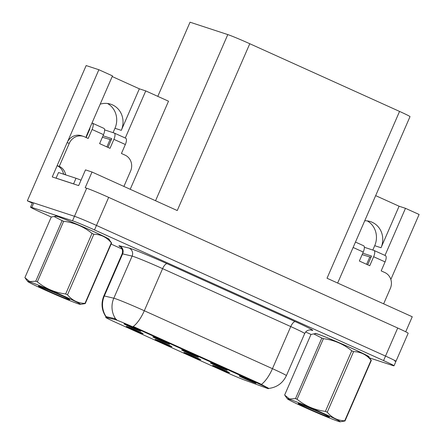 <?xml version="1.0" encoding="UTF-8"?>
<svg xmlns="http://www.w3.org/2000/svg" width="444" height="444" viewBox="0 0 444 444"><rect width="100%" height="100%" fill="white"/><g stroke="black" fill="none" stroke-linecap="round" stroke-linejoin="round"><path stroke-width="0.67" d="M182.223 350.044A9.185 0.339 -156.5 0 0 181.596 349.9A9.185 0.339 -156.5 0 0 188.228 353.152A9.185 0.339 -156.5 0 0 197.813 357.093A9.185 0.339 -156.5 0 0 198.44 357.226A9.185 0.339 -156.5 0 0 191.625 353.907A9.185 0.339 -156.5 0 0 182.223 350.044M184.504 352.58A9.185 0.339 -156.5 0 0 183.877 352.436A9.185 0.339 -156.5 0 0 190.509 355.688A9.185 0.339 -156.5 0 0 200.094 359.629A9.185 0.339 -156.5 0 0 200.727 359.757A9.185 0.339 -156.5 0 0 193.906 356.438A9.185 0.339 -156.5 0 0 184.504 352.58M211.011 363.059A9.185 0.339 -156.5 0 0 210.389 362.915A9.185 0.339 -156.5 0 0 217.022 366.167A9.185 0.339 -156.5 0 0 226.601 370.107A9.185 0.339 -156.5 0 0 227.234 370.241A9.185 0.339 -156.5 0 0 220.413 366.922A9.185 0.339 -156.5 0 0 211.011 363.059M239.804 376.074A9.185 0.339 -156.5 0 0 239.177 375.929A9.185 0.339 -156.5 0 0 245.81 379.182A9.185 0.339 -156.5 0 0 255.394 383.122A9.185 0.339 -156.5 0 0 256.022 383.25A9.185 0.339 -156.5 0 0 249.201 379.931A9.185 0.339 -156.5 0 0 239.804 376.074M153.43 337.035A9.185 0.339 -156.5 0 0 152.808 336.885A9.185 0.339 -156.5 0 0 159.44 340.137A9.185 0.339 -156.5 0 0 169.02 344.078A9.185 0.339 -156.5 0 0 169.652 344.211A9.185 0.339 -156.5 0 0 162.831 340.892A9.185 0.339 -156.5 0 0 153.43 337.035M124.642 324.02A9.185 0.339 -156.5 0 0 124.015 323.876A9.185 0.339 -156.5 0 0 130.647 327.128A9.185 0.339 -156.5 0 0 140.232 331.069A9.185 0.339 -156.5 0 0 140.865 331.196A9.185 0.339 -156.5 0 0 134.044 327.877A9.185 0.339 -156.5 0 0 124.642 324.02M126.923 326.551A9.185 0.339 -156.5 0 0 126.296 326.407A9.185 0.339 -156.5 0 0 132.928 329.659A9.185 0.339 -156.5 0 0 142.513 333.599A9.185 0.339 -156.5 0 0 143.146 333.733A9.185 0.339 -156.5 0 0 136.325 330.414A9.185 0.339 -156.5 0 0 126.923 326.551M155.711 339.566A9.185 0.339 -156.5 0 0 155.089 339.421A9.185 0.339 -156.5 0 0 161.721 342.674A9.185 0.339 -156.5 0 0 171.301 346.614A9.185 0.339 -156.5 0 0 171.933 346.747A9.185 0.339 -156.5 0 0 165.113 343.428A9.185 0.339 -156.5 0 0 155.711 339.566M213.292 365.595A9.185 0.339 -156.5 0 0 212.67 365.445A9.185 0.339 -156.5 0 0 219.303 368.698A9.185 0.339 -156.5 0 0 228.882 372.638A9.185 0.339 -156.5 0 0 229.515 372.771A9.185 0.339 -156.5 0 0 222.694 369.452A9.185 0.339 -156.5 0 0 213.292 365.595M115.396 319.669A16.539 0.605 -156.5 0 0 114.608 319.436L106.094 317.438A16.539 0.605 -156.5 0 0 105.744 317.416A16.539 0.605 -156.5 0 0 115.151 322.122L226.323 372.372A16.539 0.605 -156.5 0 0 244.899 380.175L266.239 387.973A16.539 0.605 -156.5 0 0 268.587 388.65A16.539 0.605 -156.5 0 0 259.179 383.943L135.187 327.9A16.539 0.605 -156.5 0 0 115.396 319.669M107.509 103.491A19.597 18.237 -71.8 0 1 114.974 128.283L113.076 132.656M100.189 104.174A19.597 18.237 -71.8 0 1 110.767 104.212A19.597 18.237 -71.8 0 1 121.29 130.353L139.349 88.817L145.749 90.915L168.509 101.204L130.214 189.283M394.705 361.033A18.376 0.672 -156.5 0 0 395.965 361.311A18.376 0.672 -156.5 0 0 385.514 356.082L96.465 225.435A18.376 0.672 -156.5 0 0 74.475 216.289L27.345 200.832L32.295 203.075M157.798 96.365L190.043 22.2L227.794 34.582A18.376 0.672 23.5 0 1 249.783 43.728L177.25 210.545L92.019 172.022L85.492 169.88L78.66 185.598L52.259 176.94L57.154 165.668M249.783 43.728L399.556 111.422L327.023 278.238L412.248 316.761L405.716 331.79M369.497 357.897L392.751 365.523A18.376 0.672 -156.5 0 0 394.011 365.806L408.169 333.25A18.376 0.672 -156.5 0 0 397.719 328.022L108.669 197.375A18.376 0.672 -156.5 0 0 86.68 188.228L85.187 187.734L92.019 172.022M27.345 200.832L86.158 65.562L98.873 69.73L67.527 141.819M385.004 255.422L405.483 208.319L419.103 214.474L390.842 279.465M367.244 220.89A19.597 18.237 -71.8 0 1 374.714 245.682L372.816 250.055M369.835 256.91L366.616 264.308M110.095 139.51L106.876 146.909M399.556 111.422A18.376 0.672 23.5 0 1 410.006 116.65L337.656 283.044M125.269 138.017L145.749 90.915M98.873 69.73L112.487 75.885L87.107 134.26A19.597 18.237 108.2 0 0 86.008 137.474M405.483 208.319L399.089 206.221L375.663 195.632M364.735 220.773A19.597 18.237 108.2 0 1 370.507 221.617A19.597 18.237 108.2 0 1 381.024 247.752L399.089 206.221M112.199 76.546L139.349 88.817M109.035 239.516A29.398 1.077 -156.5 0 0 109.363 239.494A29.398 1.077 -156.5 0 0 87.829 228.976A29.398 1.077 -156.5 0 0 57.459 216.5A29.398 1.077 -156.5 0 0 55.439 216.05A29.398 1.077 -156.5 0 0 55.65 216.306M368.77 356.921A29.398 1.077 -156.5 0 0 369.103 356.898A29.398 1.077 -156.5 0 0 347.569 346.381A29.398 1.077 -156.5 0 0 317.194 333.899A29.398 1.077 -156.5 0 0 315.179 333.45A29.398 1.077 -156.5 0 0 315.384 333.705M106.116 317.088C101.621 310.45 100.855 303.407 103.813 295.954A24.498 0.899 23.5 0 1 104.323 295.981L113.814 298.207A24.498 0.899 23.5 0 1 114.979 298.551A24.498 0.899 23.5 0 1 144.3 310.745A21.434 7.814 114.3 0 1 133.239 326.484L259.424 383.388L268.348 388.156M261.394 384.41A21.434 7.814 -65.7 0 0 272.45 368.67L144.3 310.745L162.604 268.648A24.498 0.899 -156.5 0 0 133.283 256.454A24.498 0.899 -156.5 0 0 132.118 256.11L122.627 253.885L104.323 295.981A21.434 21.001 103.2 0 0 106.116 316.661L114.963 318.62L116.6 319.563M395.965 361.311A18.376 0.672 -156.5 0 0 385.514 356.082L96.465 225.435A18.376 0.672 -156.5 0 0 74.475 216.289L33.738 202.93A18.376 0.672 -156.5 0 0 32.479 202.653L30.531 207.143A18.376 0.672 -156.5 0 0 40.981 212.371L51.326 217.049M394.011 365.806A18.376 0.672 -156.5 0 0 383.561 360.578L94.511 229.925A18.376 0.672 -156.5 0 0 72.522 220.779L31.79 207.42A18.376 0.672 -156.5 0 0 30.531 207.143M111.128 244.078L122.133 249.051M305.661 332.001L311.066 334.449M63.392 174.126L63.492 173.904A12.249 11.4 108.2 0 0 57.126 165.656L59.263 166.356L69.27 143.34A12.249 11.4 -71.8 0 1 83.478 136.402A12.249 11.4 -71.8 0 1 84.543 136.813L88.178 138.456L92.086 129.476L103.519 134.643A6.127 2.231 -65.7 0 0 103.907 128.366A6.127 2.231 -65.7 0 0 103.824 128.333M103.519 134.643L99.611 143.623L110.007 148.324L113.908 139.344L125.341 144.511L121.44 153.491L125.075 155.134A12.249 11.4 -71.8 0 1 130.592 171.057L123.904 186.43M89.005 129.887L89.41 130.02M81.013 180.186A12.249 0.45 -156.5 0 0 76.013 178.26L58.525 172.527L56.083 178.138L73.576 183.877A12.249 0.45 23.5 0 1 75.186 184.454M56.51 178.333A12.249 0.45 -156.5 0 0 56.083 178.138M65.529 174.825L63.492 173.904M59.263 166.356A12.249 11.4 -71.8 0 1 65.623 174.603M57.126 165.656L67.133 142.641A12.249 11.4 -71.8 0 1 81.346 135.703L83.478 136.402M86.142 137.535L89.949 128.777L89.544 128.643M107.97 147.402L111.777 138.645L103.025 135.775M102.386 137.246L111.239 139.882M125.341 144.511A6.127 2.231 -65.7 0 0 125.735 138.228A6.127 2.231 -65.7 0 0 125.652 138.201M104.618 129.881L114.219 133.034A6.127 2.231 114.3 0 1 114.302 133.061A6.127 2.231 114.3 0 1 113.908 139.344M88.922 131.147L88.517 131.013M88.661 131.74L88.273 131.574M91.986 123.032L92.391 123.166A6.127 2.231 114.3 0 1 92.474 123.199A6.127 2.231 114.3 0 1 92.086 129.476M353.124 247.469L363.253 252.048A6.127 2.231 -65.7 0 0 363.647 245.765A6.127 2.231 -65.7 0 0 363.564 245.732M363.253 252.048L359.351 261.028L369.747 265.723L373.648 256.743L385.081 261.91L381.18 270.89L384.815 272.533A12.249 11.4 -71.8 0 1 390.326 288.461L383.644 303.835M367.71 264.802L371.517 256.044L362.765 253.174M362.126 254.645L370.979 257.287M385.081 261.91A6.127 2.231 -65.7 0 0 385.47 255.633A6.127 2.231 -65.7 0 0 385.392 255.6M364.358 247.28L373.959 250.433A6.127 2.231 114.3 0 1 374.037 250.46A6.127 2.231 114.3 0 1 373.648 256.743M44.067 289.593A28.788 1.054 -156.5 0 0 80.408 304.401A28.788 1.054 -156.5 0 0 64.114 296.17A28.788 1.054 -156.5 0 0 27.717 281.49A28.788 1.054 -156.5 0 0 44.067 289.593M111.594 243.007A33.072 1.21 -156.5 0 0 111.327 242.807C106.704 237.24 100.877 234.382 93.845 234.232A33.072 1.21 -156.5 0 0 92.935 233.816A33.072 1.21 -156.5 0 0 92.008 233.4C83.783 226.656 74.337 222.611 63.67 221.262A33.072 1.21 -156.5 0 0 62.093 220.635L53.974 216.494L56.083 216.256A28.788 1.054 -156.5 0 1 92.424 231.058A28.788 1.054 -156.5 0 1 108.774 239.166L111.594 243.007L85.254 303.579L80.408 304.401M85.254 303.579A33.072 1.21 -156.5 0 0 84.987 303.38L111.327 242.807M93.845 234.232L67.51 294.805C72.128 300.372 77.955 303.23 84.987 303.38M67.51 294.805A33.072 1.21 -156.5 0 0 66.594 294.394A33.072 1.21 -156.5 0 0 65.668 293.972L92.008 233.4M48.13 290.931A17.111 0.627 -156.5 0 0 69.78 299.683A17.111 0.627 -156.5 0 0 62.965 296.17L39.444 286.28A17.111 0.627 -156.5 0 0 38.417 286.041A17.111 0.627 -156.5 0 0 48.13 290.931M53.974 216.494L51.238 217.072L24.897 277.65L29.787 281.601L35.753 281.207L62.093 220.635M63.67 221.262L37.329 281.84A33.072 1.21 -156.5 0 0 35.753 281.207M37.329 281.84C45.554 288.583 55.001 292.629 65.668 293.972M303.807 406.998A28.788 1.054 -156.5 0 0 340.148 421.8A28.788 1.054 -156.5 0 0 323.854 413.569A28.788 1.054 -156.5 0 0 287.457 398.89A28.788 1.054 -156.5 0 0 303.807 406.998M371.334 360.406A33.072 1.21 -156.5 0 0 371.067 360.206C366.444 354.645 360.617 351.787 353.585 351.631A33.072 1.21 -156.5 0 0 352.669 351.221A33.072 1.21 -156.5 0 0 351.742 350.799C343.517 344.056 334.071 340.01 323.404 338.667A33.072 1.21 -156.5 0 0 321.833 338.034L313.714 333.894L315.823 333.655A28.788 1.054 -156.5 0 1 352.164 348.462A28.788 1.054 -156.5 0 1 368.514 356.565L371.334 360.406L344.994 420.984L340.148 421.8M344.994 420.984A33.072 1.21 -156.5 0 0 344.727 420.779L371.067 360.206M353.585 351.631L327.245 412.204C331.868 417.771 337.695 420.629 344.727 420.779M327.245 412.204A33.072 1.21 -156.5 0 0 326.334 411.793A33.072 1.21 -156.5 0 0 325.408 411.377L351.742 350.799M307.87 408.33A17.111 0.627 -156.5 0 0 329.52 417.083A17.111 0.627 -156.5 0 0 322.705 413.569L299.184 403.679A17.111 0.627 -156.5 0 0 298.157 403.441A17.111 0.627 -156.5 0 0 307.87 408.33M313.714 333.894L310.978 334.476L284.637 395.049L289.527 399.001L295.493 398.607L321.833 338.034M323.404 338.667L297.069 399.239A33.072 1.21 -156.5 0 0 295.493 398.607M297.069 399.239C305.294 405.983 314.741 410.028 325.408 411.377M114.608 319.436L114.963 318.62M121.29 130.353L114.974 128.283M86.68 188.228L72.522 220.779M108.669 197.375L94.511 229.925M397.719 328.022L383.561 360.578M227.794 34.582L155.55 200.732M259.179 383.943L259.424 383.388M135.187 327.9L135.426 327.345M106.094 317.438L106.449 316.622M381.024 247.752L374.714 245.682M295.327 321.661A6.127 2.231 -65.7 0 0 290.753 326.573L162.604 268.648A6.127 2.231 -65.7 0 1 167.177 263.736L295.327 321.661A30.625 1.121 23.5 0 1 310.739 329.936M304.689 333.544A24.498 0.899 -156.5 0 0 290.753 326.573L272.45 368.67A24.498 0.899 23.5 0 1 286.386 375.641L304.689 333.544C305.666 331.524 307.215 330.336 309.34 329.97L311.066 329.986M115.673 318.992A21.434 21.001 103.2 0 1 113.814 298.207L132.118 256.11A6.127 6 -76.8 0 0 129.071 248.063A30.625 1.121 23.5 0 1 167.177 263.736M120.635 246.975A30.625 1.121 23.5 0 1 119.58 245.837L129.071 248.063M31.79 207.42L33.738 202.93M119.58 245.837A6.127 6 -76.8 0 1 122.627 253.885A24.498 0.899 -156.5 0 0 122.117 253.857C123.798 248.585 119.553 245.998 120.368 246.77L120.374 246.77M76.013 178.26L73.576 183.877M67.133 142.641L69.27 143.34M268.587 388.65L268.676 388.445C276.901 387.407 282.806 383.139 286.386 375.641M105.744 317.416L106.094 316.622M103.813 295.954L122.117 253.857M125.735 138.228L114.302 133.061M103.907 128.366L92.474 123.199M385.47 255.633L374.037 250.46M363.647 245.765L355.472 242.069M27.717 281.49L25.38 278.338M287.457 398.89L285.12 395.737"/></g></svg>
